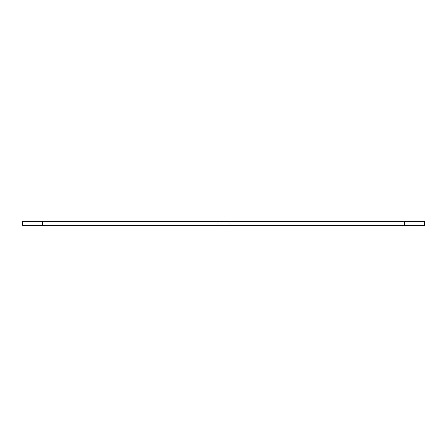 <?xml version="1.0" encoding="UTF-8"?>
<svg xmlns="http://www.w3.org/2000/svg" width="447" height="447" viewBox="0 0 447 447"><rect width="100%" height="100%" fill="white"/><g stroke="black" fill="none" stroke-linecap="round" stroke-linejoin="round"><path stroke-width="0.67" d="M42.672 221.343L22.35 221.343L22.35 225.657L42.672 225.657L42.672 221.343L424.65 221.343L424.65 225.657L404.328 225.657L404.328 221.343M404.328 225.657L229.965 225.657L229.965 221.343M229.965 225.657L217.035 225.657L217.035 221.343M217.035 225.657L42.672 225.657"/></g></svg>
